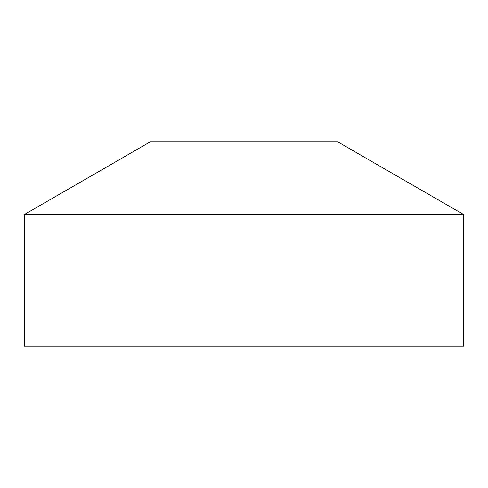 <?xml version="1.0" encoding="UTF-8"?>
<svg xmlns="http://www.w3.org/2000/svg" width="488" height="488" viewBox="0 0 488 488"><rect width="100%" height="100%" fill="white"/><g stroke="black" fill="none" stroke-linecap="round" stroke-linejoin="round"><path stroke-width="0.73" d="M337.598 141.758L150.402 141.758L24.4 214.506L463.6 214.506L337.598 141.758M24.4 214.506L24.4 346.242L463.6 346.242L463.6 214.506"/></g></svg>
